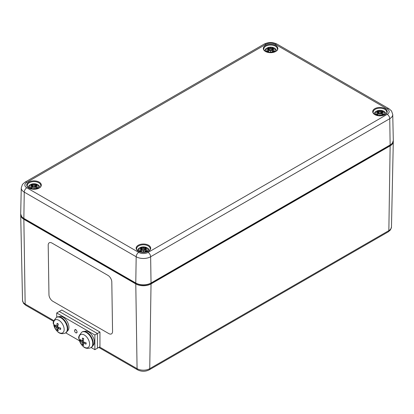 <?xml version="1.0" encoding="UTF-8"?>
<svg xmlns="http://www.w3.org/2000/svg" width="414" height="414" viewBox="0 0 414 414"><rect width="100%" height="100%" fill="white"/><g stroke="black" fill="none" stroke-linecap="round" stroke-linejoin="round"><path stroke-width="0.62" d="M52.842 301.283A5.398 3.058 59.1 0 1 48.961 294.711A5.398 3.058 -120.9 0 0 52.842 301.283L108.804 333.591L52.842 301.283M49.256 242.79A5.398 3.058 -120.9 0 0 48.205 245.223A5.398 3.058 59.1 0 1 49.256 242.79A5.398 3.058 59.1 0 1 51.957 243.059L107.919 275.367A5.398 3.058 59.1 0 1 111.801 281.939L112.556 331.428A5.398 3.058 59.1 0 1 111.506 333.855A5.398 3.058 59.1 0 1 108.804 333.591A5.398 3.058 -120.9 0 0 111.506 333.855M48.205 245.223L48.961 294.711L48.205 245.223M269.607 52.552A4.72 2.727 180 0 1 266.249 48.821A4.72 2.727 180 0 1 273.235 47.631A4.72 2.727 180 0 1 273.933 51.817A4.72 2.727 180 0 1 271.584 52.552M267.372 48.485L267.118 48.443A11.67 7.173 46.7 0 1 268.753 48.692L268.857 49.033A11.582 10.438 168.6 0 0 266.854 49.576A11.582 8.114 6.9 0 1 268.857 49.333L268.753 49.758A11.67 8.347 124.8 0 0 267.118 50.906A4.078 2.355 180 0 0 268.458 51.678A11.67 4.88 -63.7 0 1 269.669 50.285L270.332 50.187A11.582 0.352 79 0 0 270.596 51.734A11.582 0.352 -79 0 0 270.854 50.187L271.522 50.285A11.67 4.88 63.7 0 1 272.728 51.678L272.728 51.678A4.078 2.355 180 0 0 274.068 50.906A11.67 8.347 -124.8 0 0 272.438 49.758L272.371 49.861A11.582 8.285 55.2 0 1 273.814 50.86L274.068 50.906M272.438 49.758L272.334 49.333A11.582 8.114 -6.9 0 1 274.332 49.576A11.582 10.438 -168.6 0 0 272.334 49.033L272.438 48.692A11.67 7.173 -46.7 0 1 274.068 48.443A4.078 2.355 180 0 0 272.728 47.667A11.67 6.055 107.7 0 0 271.522 48.159L270.854 48.179A11.582 1.972 -84.6 0 0 270.596 47.419A11.582 1.972 84.6 0 0 270.332 48.179L269.669 48.159A11.67 6.055 -107.7 0 0 268.458 47.667L268.758 48.671M272.334 49.333L272.298 51.088M272.272 49.349L272.371 49.861L272.272 49.349M274.332 49.576L273.67 49.478L274.332 49.576M272.438 48.692L272.334 49.033M272.371 48.717L272.008 50.751M273.97 48.433L272.138 48.919L271.946 50.689M273.638 50.953L273.638 50.953A3.617 2.091 180 0 1 272.666 51.533M271.522 48.159L271.584 48.262A11.582 6.008 -72.3 0 1 272.655 47.812L272.728 47.667M270.854 48.179L271.584 48.262L271.775 50.498M270.596 47.419L270.766 50.208A11.494 0.347 101 0 1 270.596 51.253L270.596 51.734M269.669 48.159L270.332 48.179M272.655 47.812L272.428 48.671M270.766 48.283L270.596 48.997L270.425 48.283M268.753 48.692L268.914 49.152L268.815 48.717M268.857 49.033L269.178 50.751M266.854 49.576L267.516 49.478L266.854 49.576M268.753 49.758L268.857 49.333M267.118 50.906L267.372 50.86A11.582 8.285 -55.2 0 1 268.815 49.861L268.888 51.088M269.669 50.285L269.602 50.317A11.582 4.844 116.3 0 0 268.531 51.533A3.617 2.091 180 0 1 267.547 50.953L267.547 50.953M270.42 50.208L270.596 51.253A11.494 0.347 -101 0 1 270.42 50.208L270.42 50.208M271.522 50.285L271.584 50.317A11.582 4.844 -116.3 0 1 272.655 51.533M33.037 189.136A4.72 2.727 180 0 1 29.679 185.4A4.72 2.727 180 0 1 36.67 184.209A4.72 2.727 180 0 1 37.364 188.396A4.72 2.727 180 0 1 35.014 189.136M30.802 185.063L30.553 185.022A11.67 7.173 46.7 0 1 32.183 185.27L32.287 185.612A11.582 10.438 168.6 0 0 30.289 186.155A11.582 8.114 6.9 0 1 32.287 185.912L32.183 186.341A11.67 8.347 124.8 0 0 30.553 187.49A4.078 2.355 180 0 0 31.888 188.261A11.67 4.88 -63.7 0 1 33.099 186.869L33.767 186.766A11.582 0.352 79 0 0 34.026 188.313A11.582 0.352 -79 0 0 34.284 186.766L34.952 186.869A11.67 4.88 63.7 0 1 36.163 188.261L36.163 188.261A4.078 2.355 180 0 0 37.498 187.49A11.67 8.347 -124.8 0 0 35.868 186.341L35.801 186.445A11.582 8.285 55.2 0 1 37.25 187.444L37.498 187.49M35.868 186.341L35.764 185.912A11.582 8.114 -6.9 0 1 37.762 186.155A11.582 10.438 -168.6 0 0 35.764 185.612L35.868 185.27A11.67 7.173 -46.7 0 1 37.498 185.022A4.078 2.355 180 0 0 36.163 184.251A11.67 6.055 107.7 0 0 34.952 184.742L34.284 184.758A11.582 1.972 -84.6 0 0 34.026 183.997A11.582 1.972 84.6 0 0 33.767 184.758L33.099 184.742A11.67 6.055 -107.7 0 0 31.888 184.251L32.251 185.296M35.764 185.912L35.728 187.666M35.707 185.933L35.801 186.445L35.707 185.933M37.762 186.155L37.105 186.057L37.762 186.155M36.163 184.251L35.764 185.612M35.801 185.296L35.707 185.736A11.494 10.355 11.4 0 1 36.924 186.005M37.405 185.017L35.573 185.498L35.381 187.268M37.069 187.532L37.069 187.532A3.617 2.091 180 0 1 36.101 188.116A11.582 4.844 -116.3 0 0 35.019 186.895L34.952 186.869M35.438 187.335L35.707 185.736M34.952 184.742L35.019 184.846A11.582 6.008 -72.3 0 1 36.085 184.396M34.284 184.758L35.019 184.846L35.206 187.081M34.026 183.997L34.202 186.792A11.494 0.347 101 0 1 34.026 187.832L34.026 188.313M33.099 184.742L33.767 184.758M34.196 184.861L34.026 185.576L33.855 184.861A11.494 1.956 -95.4 0 1 34.026 184.282A11.494 1.956 95.4 0 1 34.202 184.851M32.287 185.612L32.287 185.912M30.289 186.155L30.946 186.057L30.289 186.155M32.183 186.341L32.478 186.119L32.613 187.335M30.553 187.49L30.802 187.444A11.582 8.285 -55.2 0 1 32.251 186.445L32.323 187.666M33.099 186.869L33.032 186.895A11.582 4.844 116.3 0 0 31.966 188.111A3.617 2.091 180 0 1 30.983 187.532L30.983 187.532M33.85 186.792L34.026 187.832A11.494 0.347 -101 0 1 33.85 186.792L33.85 186.792M378.986 115.703A4.72 2.727 180 0 1 375.633 111.971A4.72 2.727 180 0 1 382.619 110.776A4.72 2.727 180 0 1 383.312 114.968A4.72 2.727 180 0 1 380.963 115.703M376.75 111.635L376.502 111.594A11.67 7.173 46.7 0 1 378.132 111.842L378.236 112.184A11.582 10.438 168.6 0 0 376.238 112.727A11.582 8.114 6.9 0 1 378.236 112.484L378.132 112.908A11.67 8.347 124.8 0 0 376.502 114.057A4.078 2.355 180 0 0 377.837 114.828A11.67 4.88 -63.7 0 1 379.048 113.436L379.716 113.338A11.582 0.352 79 0 0 379.974 114.885A11.582 0.352 -79 0 0 380.233 113.338L380.901 113.436A11.67 4.88 63.7 0 1 382.112 114.828L382.112 114.828A4.078 2.355 180 0 0 383.447 114.057A11.67 8.347 -124.8 0 0 381.817 112.908L381.749 113.012A11.582 8.285 55.2 0 1 383.198 114.01L383.447 114.057M381.817 112.908L381.713 112.484A11.582 8.114 -6.9 0 1 383.711 112.727A11.582 10.438 -168.6 0 0 381.713 112.184L381.817 111.842A11.67 7.173 -46.7 0 1 383.447 111.594A4.078 2.355 180 0 0 382.112 110.817A11.67 6.055 107.7 0 0 380.901 111.309L380.233 111.33A11.582 1.972 -84.6 0 0 379.974 110.569A11.582 1.972 84.6 0 0 379.716 111.33L379.048 111.309A11.67 6.055 -107.7 0 0 377.837 110.817L378.199 111.868M381.713 112.484L381.677 114.238M381.656 112.499L381.749 113.012L381.656 112.499M383.711 112.727L383.053 112.629L383.711 112.727M382.112 110.817L381.713 112.184M381.749 111.868L381.656 112.303A11.494 10.355 11.4 0 1 382.872 112.572M383.354 111.583L381.522 112.07L381.33 113.84M383.017 114.104L383.017 114.104A3.617 2.091 180 0 1 382.05 114.683A11.582 4.844 -116.3 0 0 380.968 113.467L380.901 113.436M381.387 113.902L381.656 112.303M380.901 111.309L380.968 111.413A11.582 6.008 -72.3 0 1 382.034 110.962M380.233 111.33L380.968 111.413L381.154 113.648M379.974 110.569L380.15 113.358A11.494 0.347 101 0 1 379.974 114.404L379.974 114.885M379.048 111.309L379.716 111.33M380.145 111.433L379.974 112.147L379.804 111.433M378.236 112.184L378.236 112.484M376.238 112.727L376.895 112.629L376.238 112.727M378.132 112.908L378.427 112.686L378.562 113.902M376.502 114.057L376.75 114.01A11.582 8.285 -55.2 0 1 378.199 113.012L378.272 114.238M379.048 113.436L378.981 113.467A11.582 4.844 116.3 0 0 377.915 114.683A3.617 2.091 180 0 1 376.931 114.104L376.931 114.104M379.798 113.358L379.974 114.404A11.494 0.347 -101 0 1 379.798 113.358L379.798 113.358M142.416 252.286A4.72 2.727 180 0 1 139.063 248.55A4.72 2.727 180 0 1 146.049 247.36A4.72 2.727 180 0 1 146.747 251.546A4.72 2.727 180 0 1 144.393 252.286M140.186 248.214L139.932 248.172A11.67 7.173 46.7 0 1 141.562 248.421L141.666 248.762A11.582 10.438 168.6 0 0 139.668 249.306A11.582 8.114 6.9 0 1 141.666 249.062L141.562 249.492A11.67 8.347 124.8 0 0 139.932 250.641A4.078 2.355 180 0 0 141.272 251.412A11.67 4.88 -63.7 0 1 142.478 250.02L143.146 249.916A11.582 0.352 79 0 0 143.404 251.464A11.582 0.352 -79 0 0 143.668 249.916L144.331 250.02A11.67 4.88 63.7 0 1 145.542 251.412L145.542 251.412A4.078 2.355 180 0 0 146.882 250.641A11.67 8.347 -124.8 0 0 145.247 249.492L145.185 249.595A11.582 8.285 55.2 0 1 146.628 250.594L146.882 250.641M145.247 249.492L145.143 249.062A11.582 8.114 -6.9 0 1 147.146 249.306A11.582 10.438 -168.6 0 0 145.143 248.762L145.247 248.421A11.67 7.173 -46.7 0 1 146.882 248.172A4.078 2.355 180 0 0 145.542 247.401A11.67 6.055 107.7 0 0 144.331 247.893L143.668 247.908A11.582 1.972 -84.6 0 0 143.404 247.148A11.582 1.972 84.6 0 0 143.146 247.908L142.478 247.893A11.67 6.055 -107.7 0 0 141.272 247.401L141.572 248.405M145.143 249.062L145.112 250.817M145.086 249.083L145.185 249.595L145.086 249.083M147.146 249.306L146.484 249.207L147.146 249.306M145.247 248.421L145.143 248.762M145.185 248.447L144.952 249.269M146.784 248.167L144.952 248.648L144.76 250.418M146.452 250.682L146.452 250.682A3.617 2.091 180 0 1 145.48 251.267A11.582 4.844 -116.3 0 0 144.398 250.046L144.331 250.02M144.331 247.893L144.398 247.996A11.582 6.008 -72.3 0 1 145.469 247.546L145.542 247.401M143.668 247.908L144.398 247.996L144.589 250.232M143.404 247.148L143.58 249.942A11.494 0.347 101 0 1 143.404 250.982L143.404 251.464M142.478 247.893L143.146 247.908M145.469 247.546L145.242 248.405M143.575 248.012L143.404 248.726L143.234 248.012A11.494 1.956 -95.4 0 1 143.404 247.432A11.494 1.956 95.4 0 1 143.58 248.002M141.562 248.421L141.728 248.886L141.629 248.447M141.666 248.762L141.862 249.269M139.668 249.306L140.33 249.207L139.668 249.306M141.562 249.492L141.666 249.062M139.932 250.641L140.186 250.594A11.582 8.285 -55.2 0 1 141.629 249.595L141.702 250.817M142.478 250.02L142.416 250.046A11.582 4.844 116.3 0 0 141.345 251.262L141.345 251.262M143.234 249.942L143.404 250.982A11.494 0.347 -101 0 1 143.234 249.942L143.234 249.942M99.955 332.049L61.8 310.019L59.259 311.488L97.414 333.518L97.414 348.205L94.868 349.675L91.142 347.522L94.868 349.675L94.868 334.988L97.414 333.518L97.414 348.205L99.955 346.735L99.955 332.049L97.414 333.518L59.259 311.488L56.713 312.958L94.868 334.988M77.061 332.049A1.801 1.04 60 0 1 76.688 332.872A1.801 1.04 60 0 1 74.893 331.837A1.801 1.04 60 0 1 74.893 329.756A1.801 1.04 60 0 1 76.279 330.243A1.801 1.04 60 0 1 77.061 332.049M79.488 340.794L65.707 332.835L79.488 340.794M56.713 317.259L56.713 312.958M67.322 331.071A8.275 4.777 -120 0 0 67.208 321.585A8.275 4.777 -120 0 0 59.052 316.746M92.757 345.757A8.275 4.777 -120 0 0 92.648 336.271A8.275 4.777 -120 0 0 84.487 331.433M76.626 332.525A3.71 1.925 -3.6 0 0 76.952 332.582A1.801 1.04 -120 0 0 75.922 329.932A3.71 0.502 143.6 0 0 75.695 330.134A3.71 3.012 -102.7 0 1 75.658 329.777A1.801 1.04 -120 0 0 74.893 329.756A1.801 1.04 -120 0 0 74.629 331.241A3.71 2.298 5.1 0 0 74.768 331.454A3.71 1.009 137.6 0 0 74.763 331.583A1.801 1.04 -120 0 0 76.688 332.872A1.801 1.04 -120 0 0 76.818 332.773A3.71 2.872 -87.3 0 1 76.626 332.525M57.111 330.118A4.223 2.437 -120 0 0 58.281 330.796A12.943 7.147 -66.6 0 1 57.784 328.675L58.157 328.457A12.943 8.451 -2.1 0 0 60.62 329.44A4.223 2.437 -120 0 0 60.62 328.09A12.943 6.422 -178.2 0 1 58.157 327.246L57.784 326.594A12.943 6.422 -61.8 0 1 58.281 324.038A4.223 2.437 -120 0 0 57.111 323.36L57.261 323.66L57.111 323.36A12.943 8.451 122.1 0 0 56.728 325.989L56.356 326.201A12.943 7.147 -173.4 0 1 54.772 324.711A4.223 2.437 -120 0 0 54.772 326.066A12.943 7.721 -6.9 0 0 56.356 327.417L56.728 328.069A12.943 7.721 126.9 0 0 57.111 330.118L57.851 329.135M55.988 325.916L54.772 326.066M60.62 329.44L60.439 329.161L60.62 329.44M58.876 320.296A7.473 4.316 60 0 1 63.451 332.09A7.473 4.316 60 0 1 54.296 326.806A7.473 4.316 60 0 1 58.876 320.296M57.784 328.675L59.305 327.686M57.97 325.378L56.356 326.201M56.454 317.409L56.92 317.14A8.994 5.191 60 0 1 61.417 317.585A8.994 5.191 60 0 1 67.296 325.507A8.994 5.191 60 0 1 65.914 332.716L65.448 332.985A8.994 5.191 -120 0 0 66.825 325.782A8.994 5.191 -120 0 0 60.951 317.854A8.994 5.191 -120 0 0 56.454 317.409C53.494 320.824 52.542 323.055 53.603 324.084C56.081 332.178 60.03 335.143 65.448 332.985M82.546 344.805A4.223 2.437 -120 0 0 83.721 345.478A12.943 7.147 -66.6 0 1 83.219 343.361L83.597 343.144A12.943 8.451 -2.1 0 0 86.06 344.127A4.223 2.437 -120 0 0 86.06 342.776A12.943 6.422 -178.2 0 1 83.597 341.933L83.219 341.281A12.943 6.422 -61.8 0 1 83.721 338.724A4.223 2.437 -120 0 0 82.546 338.047L82.702 338.347L82.546 338.047A12.943 8.451 122.1 0 0 82.169 340.67L81.791 340.888A12.943 7.147 -173.4 0 1 80.207 339.397A4.223 2.437 -120 0 0 80.207 340.748A12.943 7.721 -6.9 0 0 81.791 342.104L82.169 342.756A12.943 7.721 126.9 0 0 82.546 344.805L83.286 343.822M81.429 340.603L80.207 340.748M86.06 344.127L85.879 343.848L86.06 344.127M84.311 334.983A7.473 4.316 60 0 1 88.886 346.777A7.473 4.316 60 0 1 79.736 341.493A7.473 4.316 60 0 1 84.311 334.983M83.219 343.361L84.741 342.373M83.411 340.065L81.791 340.888M81.889 332.095L82.36 331.826A8.994 5.191 60 0 1 86.857 332.271A8.994 5.191 60 0 1 92.731 340.194A8.994 5.191 60 0 1 91.354 347.403L90.883 347.672A8.994 5.191 -120 0 0 92.265 340.468A8.994 5.191 -120 0 0 86.386 332.54A8.994 5.191 -120 0 0 81.889 332.095C78.929 335.511 77.982 337.736 79.043 338.771C81.522 346.865 85.465 349.83 90.883 347.672M75.793 330.046L75.793 329.373M53.898 320.648L25.15 304.052A8.953 5.17 180 0 1 22.527 300.46L20.7 214.964A10.785 6.226 0 0 0 23.857 219.291L135.782 283.911L137.075 368.667L99.52 346.989M24.105 218.727A0.538 0.31 -60 0 0 23.857 219.291L25.15 304.052A2.696 1.558 -60 0 0 25.709 305.247L23.515 303.317L22.527 300.46M389.76 145.19A0.538 0.31 -120 0 0 390.143 144.962L389.75 118.699A10.226 5.905 0 0 0 392.741 114.45L393.3 140.486A10.785 6.226 180 0 1 390.143 144.962L151.032 283.016A0.538 0.31 -120 0 1 150.649 283.243A10.241 5.915 180 0 1 136.165 283.243A0.538 0.31 -60 0 1 135.782 283.016L23.857 218.395A10.785 6.226 180 0 1 20.7 213.914L21.652 216.677L23.971 218.649A0.538 0.31 -60 0 1 23.857 218.395L24.25 192.127L136.175 256.747A10.226 5.905 0 0 0 150.639 256.747L389.75 118.699A3.597 2.075 -120 0 0 387.204 114.342L148.093 252.395A3.597 2.075 60 0 1 150.639 256.747L151.032 283.016A10.785 6.226 180 0 1 135.782 283.016L136.175 256.747A3.597 2.075 120 0 1 138.721 252.395L26.796 187.775A3.597 2.075 120 0 0 24.25 192.127A10.226 5.905 0 0 1 21.259 187.884L20.7 213.914M137.634 369.868A2.696 1.558 -60 0 1 137.075 368.667A8.953 5.17 180 0 0 149.739 368.667A2.696 1.558 -120 0 1 149.18 369.868C145.33 371.756 141.484 371.756 137.634 369.868L98.765 347.424M149.18 369.868L388.291 231.814A2.696 1.558 -120 0 0 388.849 230.619L149.739 368.667L151.032 283.911A0.538 0.31 -120 0 0 150.784 283.347M388.291 231.814L390.48 229.894L391.473 227.027A8.953 5.17 180 0 1 388.849 230.619L390.143 145.863A0.538 0.31 -120 0 0 389.895 145.298M393.274 141.008L393.3 141.536A10.785 6.226 0 0 1 390.143 145.863L151.032 283.911A10.785 6.226 0 0 1 135.782 283.911A0.538 0.31 -60 0 1 136.03 283.347M148.093 252.395A6.629 3.829 180 0 1 138.721 252.395M26.796 187.775A6.629 3.829 180 0 1 26.796 182.362A3.597 2.075 -120 0 0 24.995 182.186L22.48 184.38L21.259 187.884M26.796 182.362L265.907 44.314A3.597 2.075 -120 0 0 264.106 44.132L24.995 182.186M265.907 44.314A6.629 3.829 180 0 1 275.279 44.314A3.597 2.075 -60 0 1 277.08 44.132C272.754 42 268.432 42 264.106 44.132M275.279 44.314L387.204 108.929A3.597 2.075 -60 0 1 389.005 108.753L277.08 44.132M387.204 108.929A6.629 3.829 180 0 1 387.204 114.342M275.745 45.514A7.286 4.207 0 0 0 263.558 47.398A7.286 4.207 0 0 0 272.479 52.547A7.286 4.207 0 0 0 275.745 45.514M148.559 245.243A7.286 4.207 0 0 0 136.372 247.132A7.286 4.207 0 0 0 145.293 252.281A7.286 4.207 0 0 0 148.559 245.243M385.123 108.665A7.286 4.207 0 0 0 372.936 110.548A7.286 4.207 0 0 0 381.858 115.697A7.286 4.207 0 0 0 385.123 108.665M39.175 182.093A7.286 4.207 0 0 0 26.988 183.982A7.286 4.207 0 0 0 35.909 189.131A7.286 4.207 0 0 0 39.175 182.093M24.24 218.623A0.538 0.31 -60 0 1 23.971 218.649L135.895 283.269C140.9 285.66 145.909 285.66 150.919 283.269L390.029 145.221L392.343 143.254L393.3 140.486M275.362 46.171A6.743 3.897 180 0 1 277.339 48.93C278.291 50.958 275.124 52.071 267.837 52.267C264.499 50.855 263.169 49.742 263.847 48.93A6.743 3.897 180 0 1 268.013 45.328A6.743 3.897 180 0 1 275.362 46.171M38.797 182.755A6.743 3.897 180 0 1 40.769 185.508C41.721 187.537 38.554 188.649 31.267 188.846C27.935 187.433 26.605 186.321 27.283 185.508A6.743 3.897 180 0 1 31.443 181.912A6.743 3.897 180 0 1 38.797 182.755M148.176 245.906A6.743 3.897 180 0 1 150.153 248.659C151.105 250.687 147.938 251.8 140.651 251.997C137.313 250.584 135.983 249.471 136.661 248.659A6.743 3.897 180 0 1 140.827 245.062A6.743 3.897 180 0 1 148.176 245.906M384.746 109.322A6.743 3.897 180 0 1 386.717 112.08C387.67 114.109 384.502 115.221 377.216 115.418C373.883 114.005 372.553 112.893 373.231 112.08A6.743 3.897 180 0 1 377.392 108.478A6.743 3.897 180 0 1 384.746 109.322M267.118 48.443A4.078 2.355 180 0 1 268.458 47.667M272.277 49.137A11.494 10.355 11.4 0 1 273.488 49.421M270.42 48.267A11.494 1.956 -95.4 0 1 270.596 47.698A11.494 1.956 95.4 0 1 270.766 48.267M268.531 47.812A11.582 6.008 72.3 0 1 269.602 48.262L269.411 50.498M267.698 49.421A11.494 10.355 -11.4 0 1 268.914 49.137M272.547 48.065A3.617 2.091 180 0 1 273.385 48.495M267.806 48.495A3.617 2.091 180 0 1 268.639 48.065M30.553 185.022A4.078 2.355 180 0 1 31.888 184.251M31.966 184.396A11.582 6.008 72.3 0 1 33.032 184.846L32.846 187.081M31.128 186.005A11.494 10.355 -11.4 0 1 32.344 185.72M35.982 184.644A3.617 2.091 180 0 1 36.815 185.074M31.236 185.074A3.617 2.091 180 0 1 32.069 184.644M376.502 111.594A4.078 2.355 180 0 1 377.837 110.817M379.798 111.418A11.494 1.956 -95.4 0 1 379.974 110.848A11.494 1.956 95.4 0 1 380.15 111.418M377.915 110.962A11.582 6.008 72.3 0 1 378.981 111.413L378.794 113.648M377.076 112.572A11.494 10.355 -11.4 0 1 378.292 112.287M381.931 111.216A3.617 2.091 180 0 1 382.764 111.645M377.185 111.645A3.617 2.091 180 0 1 378.018 111.216M139.932 248.172A4.078 2.355 180 0 1 141.272 247.401M145.086 248.871A11.494 10.355 11.4 0 1 146.302 249.156M141.345 247.546A11.582 6.008 72.3 0 1 142.416 247.996L142.225 250.232M140.512 249.156A11.494 10.355 -11.4 0 1 141.723 248.871M145.361 247.795A3.617 2.091 180 0 1 146.194 248.224M140.615 248.224A3.617 2.091 180 0 1 141.453 247.795M141.334 251.267A3.617 2.091 180 0 1 140.362 250.682M57.261 323.66A3.788 2.184 60 0 1 58.239 324.193M55.202 326.139A3.788 2.184 60 0 1 55.16 325.145M58.1 330.237A3.788 2.184 60 0 1 57.261 329.704M60.465 328.048A3.788 2.184 60 0 1 60.439 329.161M56.356 327.417L57.805 326.429M56.728 328.069L58.312 327.308M82.702 338.347A3.788 2.184 60 0 1 83.68 338.88M80.642 340.825A3.788 2.184 60 0 1 80.595 339.832M83.535 344.924A3.788 2.184 60 0 1 82.702 344.391M85.905 342.735A3.788 2.184 60 0 1 85.879 343.848M81.791 342.104L83.24 341.115M82.169 342.756L83.747 341.995M25.709 305.247L53.696 321.404M20.726 214.442L20.7 214.964M391.473 227.027L393.3 141.536M392.741 114.45L391.509 110.936L389.005 108.753M276.562 50.606L275.755 49.147L274.498 48.107L272.376 47.3L268.826 47.294L265.969 48.614L264.629 50.606M273.959 49.494L272.308 49.313M269.24 50.689L269.048 48.919L267.216 48.433M267.227 49.494L268.877 49.313M270.394 50.182L269.612 50.291L268.495 51.564M270.792 50.182L271.579 50.291L272.691 51.564M273.67 50.912L272.593 51.533M268.593 51.533L267.516 50.912M39.992 187.19L38.647 185.193L35.806 183.878L32.261 183.878L29.404 185.193L28.059 187.19M37.395 186.072L35.739 185.896M32.67 187.268L32.478 185.498L30.646 185.017M30.657 186.072L32.313 185.896M33.829 186.761L33.042 186.869L31.925 188.147M34.222 186.761L35.009 186.869L36.127 188.147M37.105 187.495L36.023 188.111M32.028 188.111L30.946 187.495M385.941 113.757L385.139 112.297L383.876 111.257L381.755 110.45L378.21 110.445L375.353 111.764L374.008 113.757M383.343 112.644L381.687 112.463M378.619 113.84L378.427 112.07L376.595 111.583M376.605 112.644L378.261 112.463M379.778 113.332L378.991 113.441L377.873 114.714M380.171 113.332L380.958 113.441L382.075 114.714M383.053 114.062L381.972 114.683M377.977 114.683L376.895 114.062M149.371 250.341L148.026 248.343L145.19 247.029L141.64 247.029L138.783 248.343L137.438 250.341M146.773 249.223L145.123 249.047M144.952 249.264L144.822 250.486M142.054 250.418L141.862 248.648L140.03 248.167M140.041 249.223L141.691 249.047M143.208 249.911L142.421 250.02L141.309 251.298M143.606 249.911L144.388 250.02L145.505 251.298M146.484 250.646L145.407 251.262M141.407 251.262L140.33 250.646M141.862 249.264L141.992 250.486M57.22 323.65L58.307 324.281M60.423 327.95L60.423 329.202M57.856 328.442L59.026 327.588M56.594 326.253L57.919 325.668M82.655 338.336L83.742 338.968M85.858 342.637L85.864 343.889M83.292 343.128L84.466 342.274M82.029 340.939L83.354 340.355"/></g></svg>
